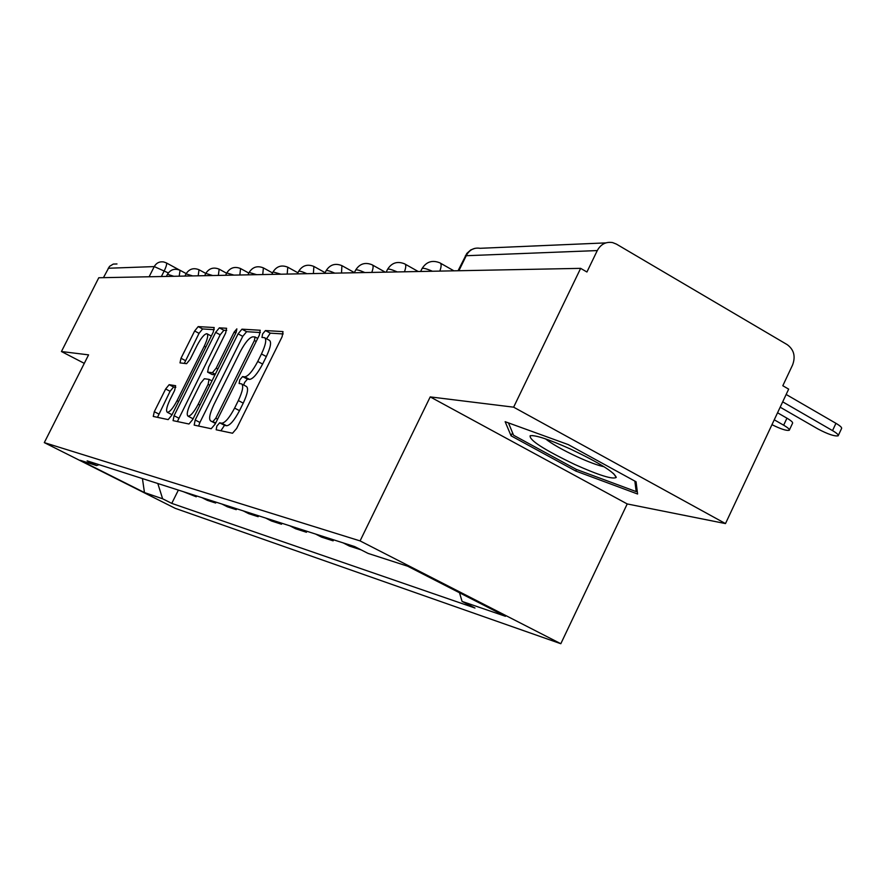 <?xml version="1.0" encoding="UTF-8"?>
<svg xmlns="http://www.w3.org/2000/svg" width="886" height="886" viewBox="0 0 886 886"><rect width="100%" height="100%" fill="white"/><g stroke="black" fill="none" stroke-linecap="round" stroke-linejoin="round"><path stroke-width="1.33" d="M216.86 426.066L216.173 429.776L232.531 433.232L236.651 428.447L282.102 336.746L283.011 331.597L265.446 330.556L262.61 333.933L261.957 337.455L264.46 337.655C266.819 339.161 265.822 344.599 261.47 353.957L257.748 361.466C252.61 371.145 248.268 376.273 244.746 376.849L242.598 376.572L239.785 379.895L239.109 383.505L241.435 383.837C243.805 385.432 242.775 391.014 238.345 400.561L234.602 408.103C229.452 417.804 225.155 422.844 221.721 423.209L219.639 422.799L216.86 426.066M241.989 384.125L246.297 386.407C248.678 388.013 247.659 393.583 243.24 403.13L239.508 410.661C234.358 420.363 230.061 425.391 226.606 425.745L224.501 425.324L220.88 430.773M283.199 333.944L270.252 333.147L266.575 338.784M265.047 337.976L269.289 340.257C271.659 341.774 270.673 347.212 266.332 356.56L262.621 364.057C257.483 373.737 253.141 378.854 249.597 379.418L247.438 379.13L244.614 382.453L243.705 385.033M169.148 384.69L165.649 388.987L154.297 411.691L153.256 416.442L168.174 419.61L171.784 415.246L213.227 332.217L214.19 327.543L198.187 326.602L194.643 330.987L180.999 358.265L180.002 362.883L186.592 363.67L190.18 359.284L197.035 345.551C201.078 337.954 204.356 334 206.881 333.69C208.509 334.819 207.634 338.984 204.256 346.182L177.045 400.682C173.036 408.224 169.813 412.101 167.376 412.322C165.748 411.082 166.657 406.785 170.112 399.442L174.608 390.449L175.627 385.698L169.148 384.69L173.59 387.005L170.079 391.291L157.486 417.339M430.208 396.906L627.222 503.946L725.49 523.582L513.625 407.172L430.208 396.906L360.081 540.903L44.3 442.623L88.578 354.865L61.444 351.532L98.778 277.75L580.64 268.358L586.931 272.002L597.275 250.572L465.383 255.755M513.625 407.172L580.64 268.358M195.186 420.008L194.178 425.114L211.211 428.724L215.165 424.073L259.288 335.251L260.229 330.256L241.956 329.171L238.09 333.845L195.186 420.008L199.904 422.456L198.608 426.055M188.973 424.006L173.069 420.64L174.077 415.711L215.652 332.372L219.363 327.842L226.606 328.274L225.642 333.025L208.587 367.258L207.601 372.12L212.385 372.729L216.173 368.166L234.125 332.117L236.861 328.872L236.197 332.25L192.738 419.51L188.973 424.006M725.49 523.582L788.662 389.131L782.814 385.731L792.605 364.921C795.728 356.394 793.934 349.627 787.222 344.654L616.412 244.104L612.603 242.587C605.913 241.535 600.808 244.193 597.275 250.572M627.222 503.946L560.816 643.723L175.24 508.342L44.3 442.623M61.444 351.532L84.292 363.36M103.452 277.65L109.499 266.387L113.275 264.083L116.974 263.962M343.081 542.852L349.405 546.075L361.045 549.829M333.623 539.818L333.125 540.837L326.923 537.68M315.482 534.014L321.607 537.137L333.125 540.837M306.91 531.268L306.434 532.253L300.409 529.186M289.733 525.763L295.68 528.787L306.434 532.253M281.958 523.272L281.493 524.224L275.657 521.256M265.656 518.055L271.437 520.979L281.493 524.224M258.601 515.796L258.147 516.704L252.466 513.825M243.107 510.823L248.711 513.67L258.147 516.704M236.684 508.774L236.252 509.66L230.725 506.858M221.921 504.034L227.381 506.803L236.252 509.66M216.084 502.174L215.652 503.026L210.281 500.313M201.997 497.655L207.313 500.346L215.652 503.026M196.681 495.95L196.26 496.791L191.022 494.144M183.214 491.641L196.26 496.791M157.808 483.501L162.625 498.785L144.462 492.561L80.128 460.266L96.508 465.571L87.138 460.864L354.644 546.562L368.044 553.396L407.66 566.209L505.485 616.302L462.071 601.417L459.513 592.767M162.625 498.785L171.762 503.381L474.985 608.017L462.071 601.417M360.081 540.903L560.816 643.723M575.778 471.042L637.588 494.011L636.059 481.762L568.247 444.595L505.142 421.692L511.078 435.834L575.778 471.042L576.52 469.469M178.374 490.091L171.762 503.381M96.508 465.571L99.077 464.685M142.436 478.573L144.462 492.561M512.551 432.789L511.078 435.834M260.373 332.538L246.629 331.685L242.753 336.348L199.904 422.456M213.028 421.47L215.785 418.225L254.404 340.49L255.057 336.99L252.743 336.835C249.265 337.566 245.045 342.627 240.084 351.997L213.98 404.492C209.605 413.873 208.542 419.377 210.802 421.027L215.752 422.888M215.132 423.275L210.89 421.038M226.683 330.445L223.892 330.279L220.182 334.797L177.377 421.559M212.042 374.446L214.955 374.911M190.822 402.886C187.267 410.473 186.37 414.914 188.12 416.221C190.711 415.999 194.078 412.001 198.22 404.215L208.121 384.325L209.074 379.374L204.356 378.721L200.613 383.239L190.822 402.886M192.417 418.447L193.159 418.668M175.793 387.348L173.59 387.005M214.257 329.681L202.595 328.95L199.04 333.335L184.31 363.404M780.178 407.195L818.044 429.012C827.901 434.206 834.601 436.477 838.156 435.812C838.754 434.926 836.882 433.188 832.541 430.618L835.941 423.32C840.282 425.9 842.154 427.639 841.545 428.547L838.311 435.491M782.692 401.834L832.541 430.618M835.941 423.32L786.159 394.469M570.551 449.069C548.722 439.301 535.255 434.86 530.16 435.746C529.163 440.132 544.082 449.734 574.914 464.541C599.157 475.383 612.935 479.669 616.246 477.41C614.33 472.138 599.091 462.691 570.551 449.069M545.521 438.88C552.033 443.997 562.599 449.977 577.229 456.811C588.858 462.093 597.795 465.405 604.064 466.756M637.056 489.792L636.192 491.608L576.277 469.381L513.559 435.236L508.464 422.899M634.852 481.098L636.192 491.608M771.961 424.671C780.843 429.079 786.613 430.939 789.271 430.253C789.803 429.4 787.931 427.716 783.656 425.202L786.945 418.181C791.22 420.706 793.092 422.389 792.549 423.264L789.404 429.976M774.253 419.809L783.656 425.202M786.945 418.181L777.554 412.776M168.329 272.91L154.253 266.586L108.214 268.248M161.374 276.521L164.287 270.728C166.479 266.132 167.122 263.496 166.203 262.832L163.689 261.946C159.535 261.348 156.39 262.898 154.253 266.586L149.125 276.764M432.379 271.238C426.498 268.691 423.054 267.805 422.057 268.569L420.64 271.47M422.057 268.569C426.376 261.713 432.302 259.797 439.833 262.832C441.549 263.474 441.56 266.232 439.844 271.094M397.282 271.924C391.69 269.499 388.445 268.635 387.547 269.344L386.174 272.146M364.855 272.556C359.55 270.23 356.482 269.399 355.663 270.053L354.322 272.766M334.819 273.143C329.758 270.917 326.856 270.108 326.103 270.717L324.808 273.342M306.921 273.685C302.082 271.559 299.324 270.773 298.637 271.337L297.386 273.874M280.928 274.195L273.054 271.913L271.825 274.372M256.663 274.671L249.143 272.445L247.958 274.837M233.959 275.114L226.772 272.954L225.609 275.269M212.662 275.524L205.785 273.42L199.261 269.876M192.65 275.911L186.049 273.874L184.952 276.067M173.811 276.288L167.476 274.283L166.391 276.432M387.547 269.344C391.69 262.765 397.382 260.927 404.614 263.84C406.198 264.449 406.142 267.107 404.47 271.792M355.663 270.053C359.65 263.729 365.121 261.979 372.065 264.77C373.527 265.357 373.438 267.904 371.788 272.423M326.103 270.717C329.946 264.637 335.218 262.943 341.907 265.645L341.509 273.01M298.637 271.337C302.347 265.479 307.431 263.851 313.888 266.442L313.389 273.564M273.054 271.913C276.631 266.254 281.538 264.681 287.773 267.195L287.186 274.073M249.143 272.445C252.61 266.985 257.361 265.468 263.386 267.893L262.732 274.549M226.772 272.954C230.127 267.672 234.724 266.21 240.56 268.547L239.84 274.992M204.655 275.679L205.785 273.42C209.041 268.314 213.493 266.896 219.152 269.167L218.366 275.413M186.049 273.874C189.205 268.912 193.536 267.539 199.018 269.743L198.187 275.812M167.476 274.283C170.533 269.488 174.741 268.148 180.068 270.285L179.194 276.177M458.893 270.728L466.435 255.301C469.58 249.719 474.132 247.382 480.112 248.301L605.88 242.886M226.606 425.745L221.721 423.209M239.508 410.661L234.602 408.103M243.24 403.13L238.345 400.561M247.438 379.13L242.598 376.572M249.597 379.418L244.746 376.849M262.621 364.057L257.748 361.466M266.332 356.56L261.47 353.957M270.252 333.147L265.446 330.556M224.501 425.324L219.639 422.799M242.753 336.348L238.09 333.845M246.629 331.685L241.956 329.171M217.602 419.167L215.785 418.225M256.209 341.453L254.404 340.49M257.704 338.441L255.223 337.101M178.651 418.081L174.077 415.711M220.182 334.797L215.652 332.372M223.892 330.279L219.363 327.842M212.263 374.568L207.645 372.131M215.276 374.257L212.385 372.729M217.867 369.052L216.173 368.166M235.809 333.025L234.125 332.117M199.926 405.09L198.22 404.215M209.827 385.222L208.121 384.325M211.975 380.902L209.295 379.485M178.64 401.513L177.045 400.682M205.829 347.024L204.256 346.182M185.418 360.591L180.999 358.265M199.04 333.335L194.643 330.987M202.595 328.95L198.187 326.602M158.738 413.983L154.297 411.691M170.079 391.291L165.649 388.987M453.92 270.828L440.53 263.231M418.225 271.515L405.223 264.183M385.244 272.157L372.607 265.08M354.4 272.6L342.384 265.911M325.14 272.689L314.308 266.675M297.917 272.799L288.149 267.406M272.545 272.932L263.729 268.081M248.833 273.076L240.859 268.713M226.628 273.242L219.418 269.311M186.193 273.608L180.29 270.407M458.062 270.739L466.833 253.407L470.787 249.907L474.907 248.346M166.413 262.943L179.349 269.953M257.715 338.419L255.179 337.057M215.475 423.453L210.802 421.027M212.219 374.556L207.601 372.12M192.783 418.635L188.12 416.221M211.975 380.891L209.262 379.463M171.906 414.67L167.376 412.322M211.311 336.049L207.246 333.889M532.796 435.58L530.16 435.746M613.466 473.445L616.246 477.41"/></g></svg>

